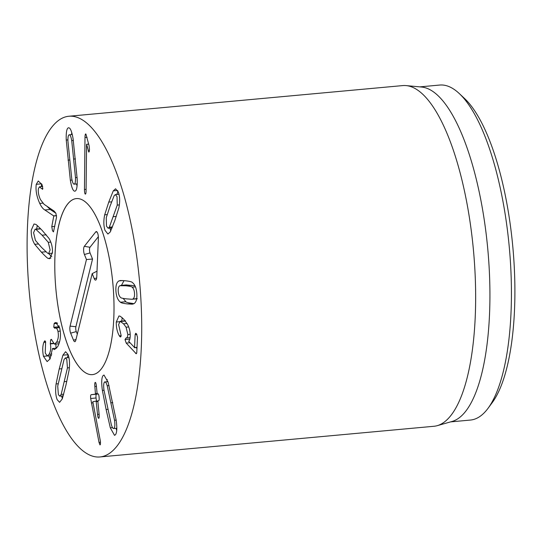 <?xml version="1.0" encoding="UTF-8"?>
<svg xmlns="http://www.w3.org/2000/svg" width="542" height="542" viewBox="0 0 542 542"><rect width="100%" height="100%" fill="white"/><g stroke="black" fill="none" stroke-linecap="round" stroke-linejoin="round"><path stroke-width="0.81" d="M114.531 420.26L107.214 385.748C106.151 382.32 105.209 381.141 104.396 382.218C103.59 383.336 103.454 385.965 103.996 390.111L111.306 424.623C112.377 428.051 113.319 429.223 114.132 428.153C114.931 427.035 115.067 424.406 114.531 420.26L116.164 420.111M116.801 428.227L113.583 428.526L114.132 428.153M107.214 385.748L109.023 385.579M107.919 381.568L104.396 382.218M106.11 409.488L102.384 390.43C101.327 382.76 101.537 377.849 103.007 375.681L103.989 375.003L108.21 382.544L116.137 419.942C117.201 427.604 116.991 432.523 115.514 434.684L114.538 435.368L110.311 427.828L106.11 409.488L107.838 409.332M115.981 428.309L116.713 430.443M107.187 379.434L107.092 381.643M90.677 398.499C90.467 396.229 90.622 394.962 91.131 394.698L95.473 394.129L94.857 386.487C94.647 383.926 94.782 382.557 95.263 382.395L95.27 382.395C95.751 382.435 96.13 383.729 96.415 386.283L97.099 393.377L97.262 393.898L97.994 393.804C98.508 393.892 98.874 395.01 99.098 397.157C99.288 399.318 99.145 400.524 98.664 400.768L97.933 400.863L97.872 401.419L99.098 414.224C99.308 416.832 99.179 418.194 98.712 418.316L98.698 418.316C98.21 418.322 97.817 417.028 97.54 414.427L96.144 401.1L92.811 401.717L100.399 441.202C100.561 443.532 100.433 444.772 99.999 444.928L99.017 442.407L90.677 398.499L96.049 398.004L96.483 401.066M91.131 394.698L96.496 394.203C95.995 394.474 95.839 395.741 96.049 398.004M99.017 442.407L100.466 442.272M97.872 401.48L96.313 401.622L96.144 401.1L97.872 400.944L96.144 401.1M97.099 393.377L97.262 393.898L98.095 393.817L97.262 393.898M98.292 393.973L96.496 394.203M35.86 229.327L35.115 229.185L33.584 232.708L35.42 240.391L41.599 247.491L47.845 253.378L48.584 253.52L50.115 249.998L48.279 242.321L42.086 235.201L35.86 229.327L40.704 228.887M40.514 228.69L35.115 229.185M48.279 242.321L50.785 242.091M42.269 230.506L48.976 238.392C51.463 242.565 52.628 247.254 52.472 252.457L49.688 258.717L48.184 258.392C47.94 258.67 45.684 256.603 41.409 252.179L34.722 244.313C32.235 240.147 31.07 235.458 31.233 230.248L34.011 223.995L35.515 224.32C35.765 224.049 38.015 226.109 42.269 230.506M37.283 225.56L36.639 229.042M48.556 253.527L51.788 256.651M44.83 209.964C43.062 208.988 41.361 206.807 39.742 203.413C36.646 196.563 35.481 190.201 36.246 184.314L38.279 180.981L42.093 184.707L42.804 188.833L41.578 188.63L39.485 186.807L38.407 188.677C37.954 191.97 38.631 195.601 40.447 199.571L44.058 204.293L54.132 211.095L55.88 213.236L56.544 217.207L53.482 231.888L52.493 230.729L51.775 226.644L53.794 215.96L44.83 209.964L50.203 209.476L55.867 213.209M42.804 188.833L42.439 189.368M36.246 184.314L41.599 183.819M41.612 183.846L41.348 186.631M46.998 206.278L50.203 209.476M53.739 215.845L56.558 215.587M53.794 215.96L56.571 215.709M117.255 205.1L117.025 196.699L115.371 194.592L114.179 195.615L110.053 206.129L106.259 217.735L106.483 226.136L108.143 228.243L109.328 227.22L117.255 205.1L119.355 204.903M109.328 227.22L112.479 226.929M114.775 220.696L110.243 231.976L107.912 234.042L104.985 230.323C103.583 225.818 103.481 220.655 104.687 214.828L108.752 202.105L113.271 190.859L115.595 188.792L118.529 192.512C119.931 197.017 120.033 202.18 118.827 208.006L114.775 220.696M118.102 191.353L116.767 194.463M109.87 228.087L110.778 230.994M88.834 152.051L86.564 144.28L86.083 190.804C86.022 193.304 85.738 194.382 85.216 194.036C84.728 193.562 84.471 192.044 84.457 189.49L84.992 137.512C85.06 134.809 85.358 133.644 85.9 134.03L89.078 145.629L89.464 149.179C89.416 151.299 89.152 152.241 88.671 152.004L88.983 151.977M86.564 144.28L88.712 144.084M86.605 144.314L88.719 144.118M88.21 150.94L89.362 150.839M71.72 140.588C70.995 136.577 70.155 134.653 69.2 134.809C68.251 135.012 67.831 137.173 67.933 141.299L71.707 178.379C72.432 182.383 73.272 184.307 74.227 184.151C75.175 183.955 75.595 181.794 75.494 177.668L71.72 140.588L73.353 140.439M72.249 134.531L69.2 134.809M77.194 183.88L74.227 184.151M75.494 177.668L77.12 177.519M74.938 191.177C73.156 191.367 71.625 187.715 70.331 180.208L66.246 140.039C65.989 132.343 66.734 128.258 68.488 127.79C70.264 127.6 71.801 131.252 73.089 138.752L77.181 178.928C77.438 186.624 76.693 190.703 74.938 191.177L74.837 191.19M71.734 132.573L71.598 134.592M76.544 183.941L77.066 185.899M54.586 322.991L55.751 322.517L59.742 328.195C61.158 335.058 60.467 341.223 57.669 346.684L54.505 349.59L52.486 348.513L50.088 358.899L47.134 361.589L43.468 356.311C42.384 350.87 42.5 346.23 43.827 342.381L44.851 340.789L45.616 341.873L45.23 353.032L47.31 355.999L49.098 354.305C50.752 351.114 51.158 347.652 50.325 343.899L50.623 339.881L51.28 339.333L54.505 344.15L56.598 342.219C58.34 339.082 58.787 335.444 57.94 331.318C57.167 328.472 56.158 327.402 54.918 328.106L53.753 327.239L54.132 323.621L54.586 322.991L56.903 322.775M54.6 323.046L56.985 322.822M53.753 327.239L59.125 326.751L59.532 327.571M58.997 325.776L59.125 326.751M59.573 327.571L54.593 328.208M57.94 331.318L60.264 331.101M56.598 342.219L59.545 341.948M50.623 339.881L51.815 339.773M50.325 343.899L53.353 343.621M49.098 354.305L51.856 354.048M55.826 344.028L56.07 348.181M43.827 342.381L45.684 342.212M43.468 356.311L47.032 355.986M48.848 355.857L49.979 359.082M52.486 348.513L56.659 348.127M61.151 394.434L67.452 367.889L66.774 359.373L65.406 357.896L64.017 359.631L57.716 386.175L58.394 394.691L59.769 396.168L61.151 394.434L63.712 394.197M67.452 367.889L69.356 367.713M59.22 368.96L62.892 355.186L65.582 351.731L67.967 354.346C69.545 358.296 69.925 363.553 69.098 370.118L65.941 385.145L62.276 398.878L59.593 402.333L57.201 399.718C55.623 395.768 55.243 390.511 56.07 383.946L59.22 368.96L61.558 368.743M68.184 354.895L67.276 357.727M61.598 395.999L62.357 398.675M119.904 336.623L119.375 335.864C117.228 332.165 116.191 327.551 116.279 322.023L118.949 315.952L120.351 316.291L123.745 319.211L127.235 323.913C129.396 327.707 130.385 331.921 130.202 336.555C129.965 339.522 129.423 341.06 128.562 341.175L134.545 347.51L135.148 334.583L135.703 333.289L136.421 333.709L137.492 337.165L136.774 352.585L136.259 353.777L126.218 343.086L125.019 339.556L126.056 338.012C127.126 337.957 127.716 336.799 127.824 334.536L126.076 327.185L123.535 323.811L120.134 321.264L118.623 324.604L121.164 335.667L120.561 336.968L119.904 336.623L121.008 336.521M119.375 335.864L121.164 335.701M120.907 321.447L125.31 321.047M126.076 327.185L128.691 326.948M126.056 338.012L130.114 337.639M136.117 347.564L136.963 348.499M134.348 347.646L137.024 347.28M116.279 322.023L119.369 321.738M122.262 317.687L121.672 321.121M132.905 298.96C134.179 298.147 134.721 296.257 134.518 293.297C134.308 290.343 133.495 288.297 132.085 287.165C132.018 286.691 129.965 286.237 125.934 285.783L119.857 285.715C118.583 286.528 118.041 288.419 118.244 291.372C118.454 294.333 119.26 296.379 120.676 297.511C120.737 297.978 122.797 298.439 126.842 298.893L131.93 299.265L136.686 298.608M132.085 287.165L135.446 286.853M134.978 285.797L126.205 284.916L120.832 285.404M127.194 303.899C122.98 303.344 120.751 302.788 120.493 302.219C117.878 300.315 116.354 296.61 115.927 291.101C115.588 285.607 116.618 282.199 119.01 280.892L120.473 280.492L125.588 280.783C129.775 281.325 132.004 281.887 132.268 282.457C134.883 284.36 136.408 288.066 136.835 293.574C137.173 299.069 136.144 302.477 133.745 303.784L132.289 304.184L127.194 303.899L134.111 303.574M123.156 298.385L125.866 301.725C126.117 302.294 128.352 302.856 132.566 303.405M124.016 280.607L121.483 285.349M31.05 308.567A171.062 55.406 84.8 0 1 68.753 116.259A171.062 55.406 84.8 0 1 139.579 281.535A171.062 55.406 84.8 0 1 100.046 456.947A171.062 55.406 84.8 0 1 31.05 308.567M111.964 275.255A88.38 28.631 84.8 0 1 92.486 374.617A88.38 28.631 84.8 0 1 55.894 289.225A88.38 28.631 84.8 0 1 76.32 198.596A88.38 28.631 84.8 0 1 111.964 275.255M488.098 408.228L492.353 402.462A162.505 52.642 -95.2 0 0 512.854 247.247A162.505 52.642 -95.2 0 0 464.419 98.373L459.189 93.468A168.21 54.485 84.8 0 1 507.529 230.96A168.21 54.485 84.8 0 1 488.098 408.228A168.21 54.485 84.8 0 1 470.449 420.057L450.605 421.886M419.833 86.876L439.677 85.053A168.21 54.485 84.8 0 1 459.189 93.468M406.06 85.595L421.493 87.032A168.21 54.485 84.8 0 1 486.038 232.938A168.21 54.485 84.8 0 1 452.211 421.425L437.292 425.653A171.062 55.406 -95.2 0 0 471.696 233.968A171.062 55.406 -95.2 0 0 406.06 85.595A171.062 55.406 -95.2 0 0 402.699 85.589L68.753 116.259M100.046 456.947L433.993 426.269A171.062 55.406 -95.2 0 0 437.292 425.653M98.353 236.698L89.992 247.26A3.462 1.118 -95.2 0 0 90.053 252.924L92.54 259.042L75.894 326.711A3.462 1.118 -95.2 0 0 76.286 331.589L77.316 334.116M86.463 259.53L84.416 254.489A4.986 1.619 84.8 0 1 84.328 246.332L95.771 231.874A4.986 1.619 84.8 0 1 96.415 231.57A4.986 1.619 84.8 0 1 98.38 238.297L96.767 276.915A4.986 1.619 84.8 0 1 95.71 280.085A4.986 1.619 84.8 0 1 94.247 278.656L92.194 273.622L75.812 340.22A4.986 1.619 84.8 0 1 74.986 341.629A4.986 1.619 84.8 0 1 73.516 340.2L70.65 333.154A4.986 1.619 84.8 0 1 70.081 326.121L86.463 259.53L92.54 259.042M92.194 273.622L97.011 271.176M59.01 224.178A88.38 28.631 84.8 0 1 76.32 198.596A88.38 28.631 84.8 0 1 112.912 283.988A88.38 28.631 84.8 0 1 92.486 374.617A88.38 28.631 84.8 0 1 60.86 321.392A88.38 28.631 84.8 0 1 59.01 224.178M111.056 402.787L112.783 402.631M102.384 390.43L104.017 390.281M110.311 427.828L112.499 427.624M91.374 402.991L93.034 402.835M97.54 414.427L99.105 414.284M94.857 386.487L96.422 386.344M95.541 393.58L97.106 393.438M95.473 394.129L98.197 393.878M42.086 235.201L46.253 234.815M34.722 244.313L38.292 243.988M41.409 252.179L45.792 251.779M48.184 258.392L50.894 258.141M41.578 188.63L42.859 188.508M39.742 203.413L42.737 203.142M51.775 226.644L54.81 226.366M113.468 216.671L116.286 216.407M113.271 190.859L117.682 190.452M108.752 202.105L111.598 201.848M104.687 214.828L107.099 214.605M84.992 137.512L87.093 137.322M84.457 189.49L86.097 189.334M73.814 159.057L75.44 158.908M66.246 140.039L67.913 139.883M68.001 160.147L69.62 159.998M70.331 180.208L72.032 180.052M54.132 323.621L57.587 323.303M50.243 343.581L53.116 343.316M44.268 341.325L45.392 341.223M64.484 381.643L66.815 381.426M62.892 355.186L68.116 354.705M56.07 383.946L58.102 383.756M123.535 323.811L126.991 323.493M127.824 334.536L130.202 334.312M125.019 339.556L129.87 339.109M126.218 343.086L129.89 342.747M135.568 353.357L136.686 353.255M135.148 334.583L136.916 334.421M125.934 285.783L131.306 285.288M120.493 302.219L125.866 301.725M119.01 280.892L123 280.526M84.416 254.489L90.053 252.924M70.081 326.121L75.894 326.711M70.65 333.154L76.286 331.589M73.516 340.2L75.988 339.516M94.247 278.656L96.672 277.985M95.771 231.874L97.086 232.091M84.328 246.332L89.992 247.26M52.432 253.168L48.584 253.52M39.485 186.807L42.71 186.509M119.01 194.26L115.371 194.592M112.113 227.877L108.143 228.243M54.505 344.15L58.99 343.743M47.31 355.999L51.463 355.613M63.265 395.85L59.769 396.168M68.942 357.571L65.406 357.896M120.134 321.264L125.507 320.769M134.463 347.72L137.011 347.483M137.302 298.777L131.93 299.265"/></g></svg>
